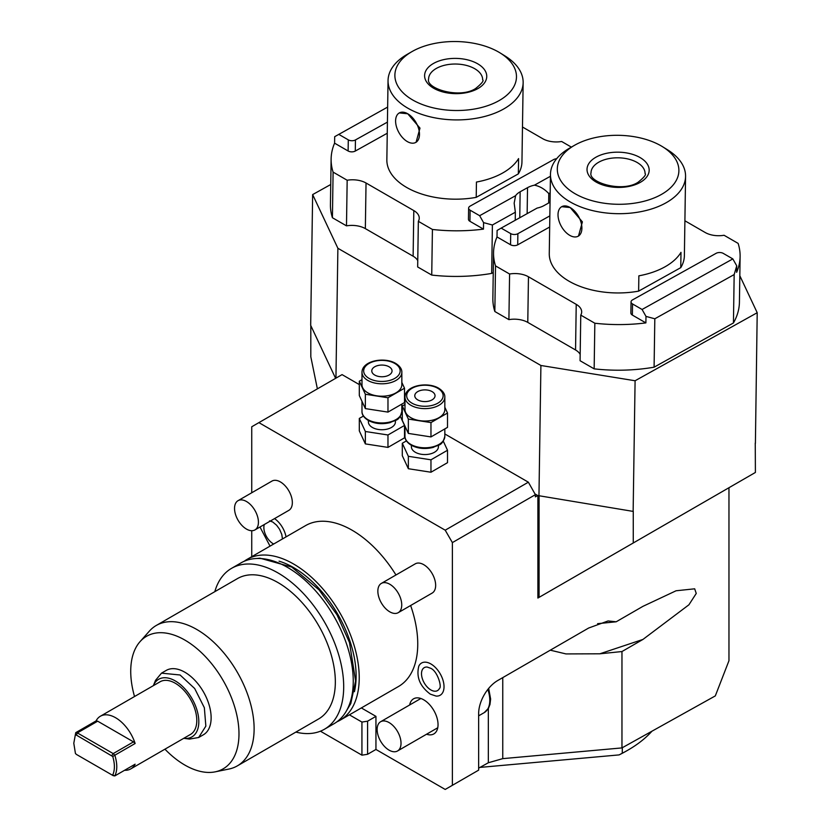 <?xml version="1.0" encoding="UTF-8"?>
<svg xmlns="http://www.w3.org/2000/svg" width="831" height="831" viewBox="0 0 831 831"><rect width="100%" height="100%" fill="white"/><g stroke="black" fill="none" stroke-linecap="round" stroke-linejoin="round"><path stroke-width="1.25" d="M244.2 561.268A92.895 53.631 -120 0 1 247.087 559.377A92.895 53.631 -120 0 1 293.54 563.979A92.895 53.631 60 0 1 354.224 645.832A92.895 53.631 60 0 1 339.983 720.269A92.895 53.631 60 0 1 336.898 721.827M247.087 559.377L305.611 525.587A92.895 53.631 60 0 1 352.053 530.188A92.895 53.631 60 0 1 395.961 574.979M410.628 605.519A92.895 53.631 60 0 1 398.506 686.489L339.983 720.269M755.254 443.068L755.4 472.455L633.264 542.975L633.264 511.418L537.761 495.536L535.372 496.865L535.403 494.663L452.376 542.601L452.376 785.316L445.208 789.45L375.944 749.458L375.944 716.364L361.35 707.939M452.376 542.601L445.208 530.188L258.898 422.626L251.741 426.77L251.741 492.762M251.741 530.718L251.741 556.697M409.662 704.968A20.266 11.696 60 0 1 413.578 698.809A20.266 11.696 60 0 1 429.201 704.241A20.266 11.696 60 0 1 438.041 724.632A20.266 11.696 60 0 1 433.844 733.918A20.266 11.696 60 0 1 426.552 734.22M274.542 518.596A18.594 10.741 60 0 1 286.041 536.888M430.874 663.948A18.594 10.741 60 0 1 443.754 683.477A18.594 10.741 60 0 1 436.109 696.077L430.354 694.165C419.935 686.396 416.092 677.036 418.814 666.119A18.594 10.741 60 0 1 430.874 663.948M254.93 529.929L288.845 510.348A16.89 9.754 -120 0 0 291.432 496.813A16.89 9.754 -120 0 0 280.4 481.928A16.89 9.754 -120 0 0 271.955 481.087L238.04 500.678A16.89 9.754 -120 0 0 235.443 514.202A16.89 9.754 -120 0 0 246.485 529.087A16.89 9.754 60 0 0 254.93 529.929A16.89 9.754 60 0 0 257.517 516.394A16.89 9.754 60 0 0 246.485 501.509A16.89 9.754 -120 0 0 238.04 500.678M398.236 612.665L432.151 593.085A16.89 9.754 -120 0 0 434.748 579.55A16.89 9.754 -120 0 0 423.717 564.665A16.89 9.754 -120 0 0 415.271 563.833L381.346 583.414A16.89 9.754 -120 0 0 378.759 596.949A16.89 9.754 -120 0 0 389.791 611.834A16.89 9.754 60 0 0 398.236 612.665A16.89 9.754 60 0 0 400.833 599.13A16.89 9.754 60 0 0 389.791 584.245A16.89 9.754 -120 0 0 381.346 583.414M349.404 714.837L361.932 722.066L367.582 721.183L367.582 754.288L375.944 749.458M367.582 721.183L375.944 716.364M361.932 722.066L361.932 755.161L320.423 731.197M361.932 755.161L367.582 754.288M452.376 785.316L478.646 770.14L478.646 713.6A27.028 15.602 -60 0 1 497.759 680.506L588.649 628.028L608.074 620.954L616.187 621.785L597.593 623.676M537.886 495.608L537.886 598.04L633.264 542.975M616.187 621.785L642.945 606.339L676.081 590.768L694.685 588.815L696.253 593.448L688.92 604.791L642.945 639.434L621.962 651.546L621.962 747.91L715.314 695.9L728.964 660.707L728.964 487.724L537.886 598.04M537.761 495.536L534.998 493.936M335.942 378.147L337.885 248.272L540.908 365.484L635.092 380.754L633.139 511.491M538.955 496.221L540.908 365.484M444.834 433.959L528.36 482.188L535.403 494.663M258.898 422.626L342.06 374.615L359.304 384.576M335.61 378.344L310.68 325.326L312.643 194.589L330.738 184.503M317.38 388.866L310.815 356.8L310.815 325.607M755.4 443.37L757.207 312.716L739.819 275.726M757.207 312.716L635.092 380.754M539.08 496.242L539.08 597.354M478.646 768.145L488.337 762.754L502.755 758.641L621.962 747.91M642.945 639.434L599.847 653.8L565.973 653.924L550.288 650.185M621.962 651.546L599.847 653.8M479.975 767.408L619.105 754.901L622.253 753.229L622.336 747.713M622.253 753.229A138.497 78.55 0.9 0 0 627.914 750.144A138.497 78.55 0.9 0 0 651.951 731.207M619.105 754.901A136.803 77.595 0.9 0 0 626.678 750.86L627.914 750.144M312.643 194.589L337.885 248.272M331.122 159.022L330.437 204.634A123.289 69.929 0.9 0 0 332.421 217.732L346.485 225.855L347.171 180.244L333.096 172.11A123.289 69.929 -179.1 0 1 331.122 159.022A123.289 69.929 -179.1 0 1 334.592 143.171L348.116 150.982A5.069 2.877 -179.1 0 0 355.284 151.055L387.256 133.24M417.754 260.622A18.583 10.533 0.9 0 0 413.121 256.208L365.349 228.618A18.583 10.533 0.9 0 0 346.485 225.855M493.25 272.526L491.672 273.409A123.289 69.929 -179.1 0 1 431.736 275.071L417.661 266.948L418.346 221.326A18.583 10.533 0.9 0 0 419.25 218.179A18.583 10.533 0.9 0 0 413.807 210.586L366.035 183.007A18.583 10.533 0.9 0 0 347.171 180.244M548.647 203.003L548.792 193.592L550.184 192.813M548.792 193.592C544.534 189.021 539.755 186.217 534.447 185.168A20.266 11.499 0.9 0 0 527.529 187.671L520.144 191.784A20.266 11.499 0.9 0 0 515.615 195.669L514.16 203.159L515.355 212.217L515.241 220.267M515.355 212.217L492.399 225.004L491.672 273.409M492.399 225.004L483.569 222.625L483.465 229.127A123.289 69.929 -179.1 0 1 432.421 229.46L431.736 275.071M483.569 222.625L479.653 215.707L515.615 195.669M483.465 229.127L469.941 221.316A5.069 2.877 -179.1 0 1 468.455 219.239L468.622 208.114A5.069 2.877 0.9 0 0 470.107 210.191L479.653 215.707M684.9 220.786L705.187 232.503A18.583 10.533 0.9 0 0 724.061 235.266L738.125 243.39A123.289 69.929 -179.1 0 1 740.109 256.488A123.289 69.929 -179.1 0 1 736.64 272.329L736.733 265.837L734.168 274.573L733.441 322.968L654.09 367.188A123.289 69.929 0.9 0 1 594.155 368.85L580.08 360.727L580.765 315.105L594.84 323.228L594.155 368.85M654.09 367.188L654.818 318.782L645.988 316.403L645.884 322.895L632.36 315.084A5.069 2.877 -179.1 0 1 630.874 313.017L631.041 301.892A5.069 2.877 0.9 0 0 632.526 303.959L642.083 309.475L732.828 258.908L736.733 265.837M645.884 322.895A123.289 69.929 -179.1 0 1 594.84 323.228M580.765 315.105A18.583 10.533 0.9 0 0 581.669 311.957A18.583 10.533 0.9 0 0 576.226 304.354L528.464 276.775A18.583 10.533 0.9 0 0 509.59 274.012L495.525 265.889A123.289 69.929 -179.1 0 1 493.541 252.79A123.289 69.929 -179.1 0 1 497.011 236.939L510.546 244.761A5.069 2.877 -179.1 0 0 517.703 244.833L549.675 227.019M638.634 291.13A67.56 38.319 -179.1 0 1 549.27 253.621L550.465 174.344A67.56 38.319 -179.1 0 1 569.432 148.24L574.366 145.394A60.798 34.487 -179.1 0 1 575.104 144.978A60.798 34.487 0.9 0 1 662.536 146.713L667.386 149.705A67.56 38.319 0.9 0 1 685.565 176.369L684.38 255.647A67.56 38.319 -179.1 0 1 680.766 267.655L638.634 291.13L638.862 275.83A67.56 38.319 -179.1 0 0 664.821 266.917A67.56 38.319 -179.1 0 0 680.994 252.354L680.766 267.655M522.481 127.008L542.768 138.725A18.583 10.533 0.9 0 0 561.642 141.488L571.375 147.118M432.421 229.46L418.346 221.326M521.951 161.879A67.56 38.319 -179.1 0 1 518.347 173.887L476.215 197.352A67.56 38.319 -179.1 0 1 386.851 159.853L388.046 80.576A67.56 38.319 -179.1 0 1 407.003 54.472L411.947 51.615A60.798 34.487 -179.1 0 1 412.685 51.2A60.798 34.487 0.9 0 1 500.117 52.935L504.968 55.937A67.56 38.319 0.9 0 1 523.146 82.601L521.951 161.879M580.173 354.401A18.583 10.533 0.9 0 0 575.551 349.976L527.778 322.397A18.583 10.533 0.9 0 0 508.904 319.634L494.84 311.511A123.289 69.929 -179.1 0 1 492.866 298.412L493.541 252.79M733.441 322.968A123.289 69.929 0.9 0 0 739.424 302.11L740.109 256.488M549.842 215.894L517.869 233.698A5.069 2.877 0.9 0 1 510.712 233.625L501.155 228.109L537.117 208.082A20.266 11.499 0.9 0 0 544.035 205.579L550.049 202.224M501.155 228.109L497.104 230.447L497.011 236.939M495.525 265.889L494.84 311.511M508.904 319.634L509.59 274.012M654.818 318.782L734.168 274.573M645.988 316.403L642.083 309.475M631.041 301.892A5.069 2.877 0.9 0 1 632.526 299.898L716.114 253.32A5.069 2.877 0.9 0 1 723.271 253.393L732.828 258.908M333.096 172.11L332.421 217.732M387.641 107.085L334.685 136.679L334.592 143.171M387.423 122.115L355.45 139.93A5.069 2.877 0.9 0 1 348.293 139.857L338.736 134.342M534.447 185.168L550.434 176.265M556.614 158.763A5.069 2.877 0.9 0 0 553.685 159.552L470.107 206.119A5.069 2.877 0.9 0 0 468.622 208.114M685.565 176.369A67.56 38.319 0.9 0 1 665.787 202.941A67.56 38.319 -179.1 0 1 591.901 210.44A67.56 38.319 -179.1 0 1 550.465 174.344M561.735 206.69A16.89 9.92 -119.1 0 0 558.827 220.329A16.89 9.92 -119.1 0 0 569.754 235.35A16.89 9.92 -119.1 0 0 578.179 236.201A16.89 9.92 -119.1 0 0 581.087 222.563A16.89 9.92 -119.1 0 0 570.17 207.532A16.89 9.92 -119.1 0 0 561.735 206.69L570.17 207.532L582.406 221.887L578.511 235.994M574.366 145.394A60.798 34.487 -179.1 0 0 575.478 193.955A60.798 34.487 -179.1 0 0 661.092 194.62A60.798 34.487 0.9 0 0 662.536 146.713M411.947 51.615A60.798 34.487 -179.1 0 0 413.059 100.187A60.798 34.487 -179.1 0 0 498.673 100.842A60.798 34.487 0.9 0 0 500.117 52.935M388.046 80.576A67.56 38.319 -179.1 0 0 429.482 116.662A67.56 38.319 -179.1 0 0 503.368 109.162A67.56 38.319 0.9 0 0 523.146 82.601M518.347 173.887L518.575 158.586A67.56 38.319 -179.1 0 1 502.402 173.149A67.56 38.319 -179.1 0 1 476.443 182.051L476.215 197.352M399.316 112.923A16.89 9.92 -119.1 0 0 396.408 126.551A16.89 9.92 -119.1 0 0 407.325 141.582A16.89 9.92 -119.1 0 0 415.76 142.423A16.89 9.92 -119.1 0 0 418.668 128.784A16.89 9.92 -119.1 0 0 407.741 113.764A16.89 9.92 -119.1 0 0 399.316 112.923L407.741 113.764L419.987 128.119L416.092 142.226M528.36 482.188L445.208 530.188M406.411 440.897L402.297 443.266L402.297 455.679L408.353 468.726L430.967 472.226L447.514 462.67L447.514 450.257L443.266 441.105M363.417 416.071L359.304 418.44L359.304 430.853L365.36 443.899L387.973 447.4L404.52 437.844L404.52 425.441L400.272 416.279M408.353 468.726L408.353 456.312L430.967 459.813L447.514 450.257M430.967 472.226L430.967 459.813M402.297 443.266L408.353 456.312M411.397 445.323L411.397 446.766A13.514 7.801 0 0 0 415.355 452.282A13.514 7.801 180 0 0 430.074 453.965A13.514 7.801 180 0 0 438.415 446.766L438.415 445.323M404.977 404.489L402.297 406.027L402.297 420.372L408.353 433.418L430.967 436.919L447.514 427.363L447.514 413.028L444.834 407.263M408.353 433.418L408.353 419.084L430.967 422.574L447.514 413.028M430.967 436.919L430.967 422.574M402.297 406.027L408.353 419.084M404.977 397.114L404.977 409.527A19.934 11.509 0 0 0 410.815 417.661A19.934 11.509 180 0 0 432.536 420.154A19.934 11.509 180 0 0 444.834 409.527L444.834 397.114C444.959 393.904 442.902 390.934 438.643 388.202C427.466 381.481 405.113 385.418 404.977 397.114A19.934 11.509 0 0 0 410.815 405.248A19.934 11.509 0 0 0 432.536 407.751A19.934 11.509 0 0 0 444.834 397.114M432.068 391.598A10.138 5.848 0 0 0 421.026 390.331A10.138 5.848 0 0 0 414.773 395.733A10.138 5.848 0 0 0 417.744 399.877A10.138 5.848 0 0 0 428.786 401.144A10.138 5.848 0 0 0 435.039 395.733A10.138 5.848 0 0 0 432.068 391.598M365.36 443.899L365.36 431.497L387.973 434.987L404.52 425.441M387.973 447.4L387.973 434.987M359.304 418.44L365.36 431.497M368.403 420.496L368.403 421.94A13.514 7.801 0 0 0 372.361 427.456A13.514 7.801 180 0 0 387.08 429.149A13.514 7.801 180 0 0 395.421 421.94L395.421 420.496M361.984 379.663L359.304 381.211L359.304 395.546L365.36 408.603L387.973 412.103L404.52 402.547L404.52 388.202L401.84 382.437M365.36 408.603L365.36 394.258L387.973 397.758L404.52 388.202M387.973 412.103L387.973 397.758M359.304 381.211L365.36 394.258M361.984 372.298L361.984 384.701A19.934 11.509 0 0 0 367.821 392.845A19.934 11.509 180 0 0 389.542 395.338A19.934 11.509 180 0 0 401.84 384.701L401.84 372.298C401.965 369.078 399.908 366.107 395.66 363.386C384.473 356.655 362.119 360.592 361.984 372.298A19.934 11.509 0 0 0 367.821 380.432A19.934 11.509 0 0 0 389.542 382.925A19.934 11.509 0 0 0 401.84 372.298M389.074 366.783A10.138 5.848 0 0 0 378.032 365.505A10.138 5.848 0 0 0 371.779 370.917A10.138 5.848 0 0 0 374.75 375.051A10.138 5.848 0 0 0 385.792 376.318A10.138 5.848 0 0 0 392.045 370.917A10.138 5.848 0 0 0 389.074 366.783M389.074 722.565A16.89 9.754 -120 0 0 380.629 721.734A16.89 9.754 -120 0 0 378.043 735.269A16.89 9.754 -120 0 0 389.074 750.144A16.89 9.754 60 0 0 397.519 750.985A16.89 9.754 60 0 0 400.116 737.45A16.89 9.754 60 0 0 389.074 722.565M279.05 561.164A88.502 51.096 -120 0 1 293.54 567.563A88.502 51.096 60 0 1 354.422 691.704M324.454 729.234A92.895 53.631 60 0 0 338.695 654.797A92.895 53.631 60 0 0 278.011 572.943A92.895 53.631 -120 0 0 231.569 568.342L241.115 562.826A92.895 53.631 -120 0 1 287.568 567.428A92.895 53.631 60 0 1 348.251 649.281A92.895 53.631 60 0 1 334.01 723.718L324.454 729.234A92.895 53.631 60 0 1 295.867 732.09M231.569 568.342A92.895 53.631 -120 0 0 214.803 591.672M156.27 625.463L237.479 578.584A81.074 46.806 -120 0 1 278.011 582.593A81.074 46.806 60 0 1 330.977 654.039A81.074 46.806 60 0 1 318.543 719.002L237.334 765.881A81.074 46.806 -120 0 0 249.757 700.917A81.074 46.806 -120 0 0 196.802 629.483A81.074 46.806 -120 0 0 156.27 625.463A81.074 46.806 -120 0 0 149.32 631.176L140.024 641.667A76.545 44.188 -120 0 0 134.529 696.523M164.933 749.178A76.545 44.188 -120 0 0 184.856 765.071A76.545 44.188 -120 0 0 215.187 771.843L228.92 769.049A81.074 46.806 -120 0 0 237.334 765.881M215.187 771.843A76.545 44.188 -120 0 0 236.606 714.13A76.545 44.188 -120 0 0 184.856 640.067A76.545 44.188 -120 0 0 140.024 641.667M198.661 737.502L203.439 734.749A37.156 21.45 -120 0 0 209.132 704.979A37.156 21.45 -120 0 0 184.856 672.227A37.156 21.45 -120 0 0 166.283 670.388L161.505 673.152L180.078 674.99L194.683 688.525L204.353 707.732L205.849 726.128L198.661 737.502L189.458 739.081L183.765 738.302A33.261 19.196 60 0 0 198.422 716.467A33.261 19.196 60 0 0 175.299 680.932A33.261 19.196 60 0 0 153.361 685.648L155.532 680.329L161.505 673.152M124.557 770.295A30.404 17.555 -120 0 0 130.789 768.893L190.507 734.417A30.404 17.555 60 0 0 195.16 710.058A30.404 17.555 60 0 0 175.299 683.259A30.404 17.555 -120 0 0 160.103 681.763L100.385 716.229A30.404 17.555 -120 0 0 96.053 720.934L75.746 732.651L73.793 743.246L75.746 732.651L77.376 732.911L76.39 735.103L75.434 734.947M96.053 720.934L97.674 721.183L133.5 741.875L135.131 743.496A30.404 17.555 -120 0 0 115.592 717.735A30.404 17.555 -120 0 0 100.385 716.229M130.789 768.893A30.404 17.555 -120 0 0 135.131 764.188L114.823 775.915L113.203 775.655L76.39 754.403L75.434 753.457L73.793 743.246M111.801 774.845L112.746 775.001C114.938 770.098 114.938 763.928 112.746 756.49L76.39 735.103M135.131 743.496L114.823 755.213L113.203 753.592L77.376 732.911L97.674 721.183M112.746 756.49L114.823 755.213C117.431 763.616 117.431 770.514 114.823 775.915L112.746 775.001M133.5 741.875L113.203 753.592L111.801 755.545M273.679 544.025A13.254 7.656 60 0 1 273.233 543.775A13.254 7.656 60 0 1 264.3 524.517M439.474 688.4A13.254 7.656 60 0 1 430.874 689.948A13.254 7.656 60 0 1 421.701 676.029A13.254 7.656 60 0 1 427.144 667.044L430.354 668.166C437.397 670.555 442.092 687.06 439.474 688.4M488.337 708.49L488.337 762.754M502.755 677.618L502.755 758.641M527.529 187.671L527.145 213.629M520.144 191.784L519.759 217.743M469.941 221.316L470.107 210.191M517.869 233.698L517.703 244.833M510.712 233.625L510.546 244.761M528.464 276.775L527.778 322.397M576.226 304.354L575.551 349.976M632.36 315.084L632.526 303.959M366.035 183.007L365.349 228.618M413.807 210.586L413.121 256.208M348.293 139.857L348.116 150.982M355.45 139.93L355.284 151.055M596.118 157.111A31.079 17.628 -179.1 0 1 640.067 157.558A31.079 17.628 -179.1 0 1 640.067 182.488A31.079 17.628 -179.1 0 1 596.128 182.041A31.079 17.628 -179.1 0 1 596.118 157.111M598.943 162.097A27.028 15.332 -179.1 0 1 628.496 159.105A27.028 15.332 -179.1 0 1 645.064 173.544C646.487 174.427 644.15 177.335 638.052 182.28C622.19 192.854 587.891 182.405 591.028 172.734A27.028 15.332 -179.1 0 1 598.943 162.097M428.609 78.955A27.028 15.332 -179.1 0 1 436.514 68.329A27.028 15.332 -179.1 0 1 466.066 65.327A27.028 15.332 -179.1 0 1 482.645 79.766C484.068 80.649 481.72 83.567 475.623 88.512C459.772 99.086 425.472 88.637 428.609 78.955M433.699 63.333A31.079 17.628 -179.1 0 1 477.648 63.779A31.079 17.628 -179.1 0 1 477.648 88.709A31.079 17.628 -179.1 0 1 433.709 88.263A31.079 17.628 -179.1 0 1 433.699 63.333M404.977 436.285C404.842 439.474 406.899 442.445 411.168 445.187C417.754 448.636 425.098 449.374 433.19 447.421C438.768 444.346 442.113 446.548 444.834 436.285A19.934 11.509 180 0 1 432.536 446.912A19.934 11.509 180 0 1 410.815 444.419A19.934 11.509 180 0 1 404.977 436.285L404.977 426.137M437.802 388.295A18.24 10.533 0 0 0 412.01 388.295A18.24 10.533 0 0 0 412.01 403.18A18.24 10.533 0 0 0 437.802 403.18A18.24 10.533 0 0 0 437.802 388.295M361.984 411.459C361.849 414.659 363.905 417.629 368.175 420.372C374.76 423.81 382.104 424.558 390.196 422.595C395.774 419.52 399.119 421.733 401.84 411.459A19.934 11.509 180 0 1 389.542 422.086A19.934 11.509 180 0 1 367.821 419.593A19.934 11.509 180 0 1 361.984 411.459L361.984 401.311M394.808 363.469A18.24 10.533 0 0 0 369.016 363.469A18.24 10.533 0 0 0 369.016 378.365A18.24 10.533 0 0 0 394.808 378.365A18.24 10.533 0 0 0 394.808 363.469M487.839 689.429A27.028 15.602 60 0 1 484.203 712.645L478.646 715.844M578.916 235.786L578.179 236.201M416.497 142.018L415.76 142.423M444.834 436.285L444.834 428.91M401.84 411.459L401.84 404.084M488.68 688.39L490.622 699.027L489.978 704.491L488.472 708.272L484.203 712.645M420.87 698.497L380.629 721.734M437.76 727.759L397.519 750.985M256.706 558.505L259.958 558.183L291.691 567.033L319.073 589.896L337.002 614.815L349.467 642.436L355.595 680.963L350.807 703.545L345.551 712.385M269.504 520.86L272.713 521.982L276.63 525.244L279.58 529.305L281.782 534.426L282.467 538.955M259.978 527.01L270.033 546.133"/></g></svg>
